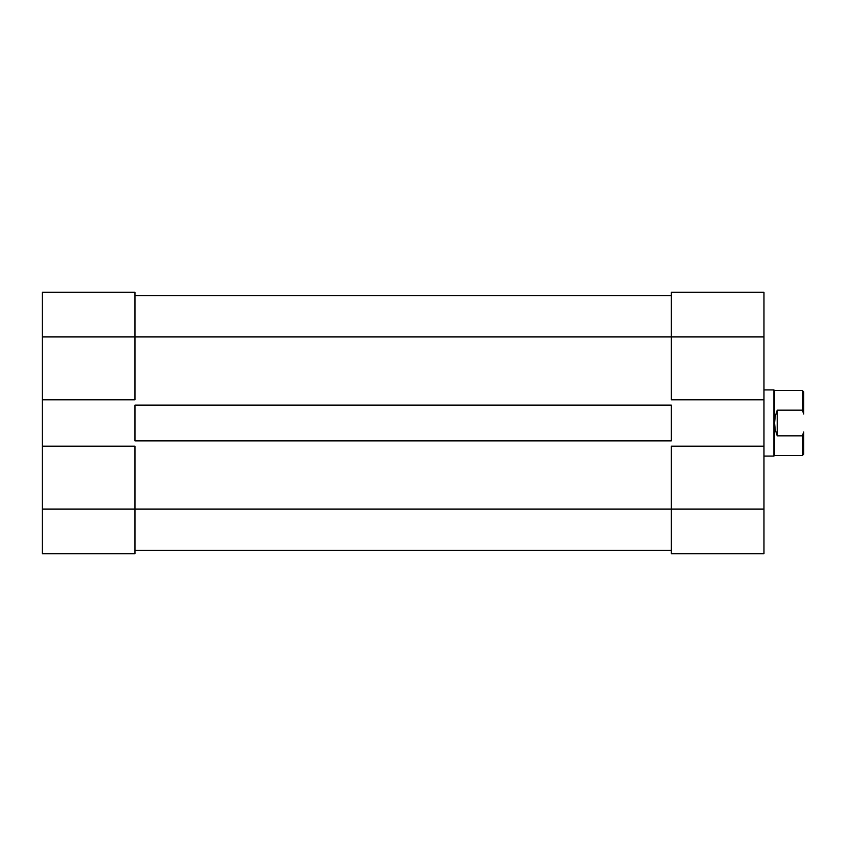 <?xml version="1.0" encoding="UTF-8"?>
<svg xmlns="http://www.w3.org/2000/svg" width="846" height="846" viewBox="0 0 846 846"><rect width="100%" height="100%" fill="white"/><g stroke="black" fill="none" stroke-linecap="round" stroke-linejoin="round"><path stroke-width="1.27" d="M134.99 446.17L42.3 446.17L42.3 509.07L134.99 509.07L134.99 446.17L42.3 446.17L42.3 553.76L134.99 553.76L134.99 446.17M134.99 292.24L42.3 292.24L42.3 446.17L42.3 399.83L134.99 399.83L134.99 292.24L42.3 292.24L42.3 399.83L134.99 399.83L134.99 336.93L42.3 336.93L134.99 336.93L134.99 292.24M134.99 553.76L42.3 553.76L42.3 509.07L671.28 509.07L134.99 509.07L134.99 553.76M134.99 405.128L671.28 405.128L671.28 440.872L134.99 440.872L134.99 405.128L671.28 405.128L671.28 440.872L134.99 440.872L134.99 405.128M671.28 336.93L134.99 336.93L671.28 336.93L671.28 399.83L763.97 399.83L763.97 336.93L671.28 336.93L671.28 399.83L763.97 399.83L763.97 292.24L671.28 292.24L671.28 336.93L763.97 336.93L763.97 292.24L671.28 292.24L671.28 336.93M671.28 550.45L134.99 550.45L671.28 550.45M671.28 295.55L134.99 295.55L671.28 295.55M671.28 553.76L763.97 553.76L763.97 399.83L763.97 446.17L671.28 446.17L671.28 553.76L763.97 553.76L763.97 446.17L671.28 446.17L671.28 509.07L763.97 509.07L671.28 509.07L671.28 553.76M803.7 391.878L803.7 414.022L802.378 410.162L777.22 410.162L775.232 416.444L774.566 423L774.566 455.444L773.91 456.1L763.97 456.1L773.91 456.1L774.566 455.444L774.566 423L775.232 429.557L777.22 435.838L802.378 435.838L803.7 431.978L803.7 454.122L803.7 431.978L802.378 435.838L802.378 455.444L803.7 454.122L802.378 455.444L802.378 435.838L777.22 435.838L775.232 429.557L774.566 423L774.566 390.556L773.91 389.9L763.97 389.9L773.91 389.9L773.91 456.1L773.91 389.9L774.566 390.556L802.378 390.556L774.566 390.556L774.566 423L775.232 416.444L777.22 410.162L777.22 435.838L777.22 410.162L802.378 410.162L803.7 414.022L803.7 391.878L802.378 390.556L802.378 410.162L802.378 390.556M774.566 455.444L802.378 455.444"/></g></svg>
